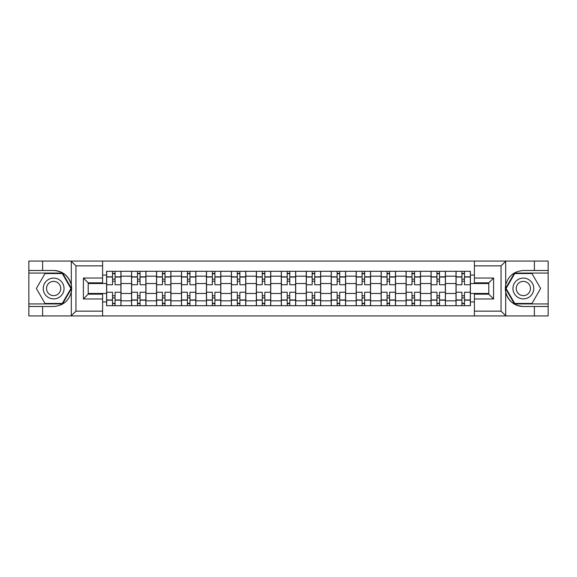 <?xml version="1.0" encoding="UTF-8"?>
<svg xmlns="http://www.w3.org/2000/svg" width="577" height="577" viewBox="0 0 577 577"><rect width="100%" height="100%" fill="white"/><g stroke="black" fill="none" stroke-linecap="round" stroke-linejoin="round"><path stroke-width="0.87" d="M500.475 315.936L548.15 315.936L548.15 273.065L514.439 273.065L505.524 288.5L514.439 303.935L548.15 303.935M102.605 315.936L474.395 315.936L474.395 294.176L488.798 294.176L488.798 282.824L474.395 282.824L474.395 261.064L102.605 261.064L102.605 282.824L88.202 282.824L88.202 294.176L102.605 294.176L102.605 315.936L71.021 315.936L75.962 311.14L102.605 311.14M71.021 315.936L28.85 315.936L28.85 306.495L42.611 306.495L42.611 315.936L76.525 315.936M474.395 261.064L548.15 261.064L548.15 270.505L534.389 270.505L534.389 261.064L500.475 261.064M131.556 305.695L131.556 276.181L120.997 276.181L120.997 305.695M120.997 276.181L120.997 271.305M131.556 276.181L131.556 271.305M145.959 271.305L145.959 305.695M156.518 305.695L156.518 271.305M170.915 271.305L170.915 305.695M181.474 305.695L181.474 271.305M195.87 271.305L195.87 305.695M206.429 305.695L206.429 271.305M220.825 271.305L220.825 305.695M231.384 305.695L231.384 271.305M245.788 271.305L245.788 305.695M256.347 305.695L256.347 271.305M270.743 271.305L270.743 305.695M281.302 305.695L281.302 271.305M295.698 271.305L295.698 305.695M306.257 305.695L306.257 271.305M320.653 271.305L320.653 305.695M331.212 305.695L331.212 271.305M345.616 271.305L345.616 305.695M356.175 305.695L356.175 271.305M370.571 271.305L370.571 305.695M381.13 305.695L381.13 271.305M395.526 271.305L395.526 305.695M406.085 305.695L406.085 271.305M420.482 271.305L420.482 305.695M431.041 305.695L431.041 271.305M445.444 271.305L445.444 305.695M456.003 305.695L456.003 271.305M456.003 293.462L445.444 293.462M431.041 293.462L420.482 293.462M406.085 293.462L395.526 293.462M381.13 293.462L370.571 293.462M356.175 293.462L345.616 293.462M331.212 293.462L320.653 293.462M306.257 293.462L295.698 293.462M281.302 293.462L270.743 293.462M256.347 293.462L245.788 293.462M231.384 293.462L220.825 293.462M206.429 293.462L195.87 293.462M181.474 293.462L170.915 293.462M156.518 293.462L145.959 293.462M131.556 293.462L120.997 293.462M456.003 283.538L445.444 283.538M431.041 283.538L420.482 283.538M406.085 283.538L395.526 283.538M381.13 283.538L370.571 283.538M356.175 283.538L345.616 283.538M331.212 283.538L320.653 283.538M306.257 283.538L295.698 283.538M281.302 283.538L270.743 283.538M256.347 283.538L245.788 283.538M231.384 283.538L220.825 283.538M206.429 283.538L195.87 283.538M181.474 283.538L170.915 283.538M156.518 283.538L145.959 283.538M131.556 283.538L120.997 283.538M88.202 293.462L106.601 293.462L106.601 283.538L88.202 283.538M102.605 275.063L106.601 275.063L106.601 283.538M488.798 283.538L470.399 283.538L470.399 271.305L106.601 271.305L106.601 275.063M470.399 275.063L474.395 275.063M474.395 301.937L470.399 301.937L470.399 293.462L488.798 293.462M106.601 293.462L106.601 305.695L470.399 305.695L470.399 301.937M106.601 301.937L102.605 301.937M470.399 283.538L470.399 293.462M115.083 303.3L112.522 303.3M112.522 273.7L115.083 273.7M140.038 303.3L137.477 303.3M137.477 273.7L140.038 273.7M164.993 303.3L162.433 303.3M162.433 273.7L164.993 273.7M189.948 303.3L187.395 303.3M187.395 273.7L189.948 273.7M214.911 303.3L212.35 303.3M212.35 273.7L214.911 273.7M239.866 303.3L237.306 303.3M237.306 273.7L239.866 273.7M264.821 303.3L262.261 303.3M262.261 273.7L264.821 273.7M289.777 303.3L287.223 303.3M287.223 273.7L289.777 273.7M314.739 303.3L312.179 303.3M312.179 273.7L314.739 273.7M339.694 303.3L337.134 303.3M337.134 273.7L339.694 273.7M364.65 303.3L362.089 303.3M362.089 273.7L364.65 273.7M389.605 303.3L387.052 303.3M387.052 273.7L389.605 273.7M414.567 303.3L412.007 303.3M412.007 273.7L414.567 273.7M439.523 303.3L436.962 303.3M436.962 273.7L439.523 273.7M464.478 303.3L461.917 303.3M461.917 273.7L464.478 273.7M120.918 305.695L120.918 284.742L115.083 284.742L115.083 271.305M112.522 271.305L112.522 284.742L106.68 284.742L106.68 271.305M120.918 284.742L120.918 271.305M106.68 305.695L106.68 292.258L112.522 292.258L112.522 305.695M115.083 305.695L115.083 292.258L120.918 292.258M112.522 281.223L115.083 281.223M106.68 292.258L106.68 284.742M115.083 295.777L112.522 295.777M115.083 303.617L112.522 303.617M112.522 297.862L115.083 297.862M115.083 279.138L112.522 279.138M112.522 273.383L115.083 273.383M42.611 306.495L53.647 306.495C62.936 305.803 68.822 300.963 71.303 291.984L71.303 285.016C68.822 276.037 62.936 271.197 53.647 270.505L28.85 270.505L28.85 303.935L62.561 303.935L71.476 288.5L62.561 273.065L28.85 273.065M102.605 265.86L75.962 265.86L71.021 261.064L28.85 261.064L28.85 270.505M28.85 306.495L28.85 303.935M42.611 261.064L42.611 270.505M71.021 261.064L102.605 261.064M53.647 270.505A17.995 17.995 0 0 1 71.303 291.984L71.303 315.799M88.202 282.824L83.405 278.02L102.605 278.02M102.605 298.98L83.405 298.98L88.202 294.176M505.979 261.064L501.038 265.86L474.395 265.86M534.389 270.505L523.353 270.505C514.064 271.197 508.178 276.037 505.697 285.016L505.697 291.984C508.178 300.963 514.064 305.803 523.353 306.495L548.15 306.495M548.15 270.505L548.15 273.065M474.395 311.14L501.038 311.14L505.979 315.936L534.389 315.936L534.389 306.495M505.979 315.936L474.395 315.936M523.353 306.495A17.995 17.995 0 0 1 505.697 285.016L505.697 261.201M488.798 294.176L493.595 298.98L474.395 298.98M474.395 278.02L493.595 278.02L488.798 282.824M43.246 288.5A10.4 10.4 0 0 0 53.647 298.9A10.4 10.4 0 0 0 64.047 288.5A10.4 10.4 0 0 0 53.647 278.1A10.4 10.4 0 0 0 43.246 288.5M46.528 288.5A7.119 7.119 0 0 0 53.647 295.619A7.119 7.119 0 0 0 60.765 288.5A7.119 7.119 0 0 0 53.647 281.381A7.119 7.119 0 0 0 46.528 288.5M62.28 273.541L70.921 288.5L62.28 303.459L45.013 303.459L36.373 288.5L45.013 273.541L62.28 273.541M512.953 288.5A10.4 10.4 0 0 0 523.353 298.9A10.4 10.4 0 0 0 533.754 288.5A10.4 10.4 0 0 0 523.353 278.1A10.4 10.4 0 0 0 512.953 288.5M516.235 288.5A7.119 7.119 0 0 0 523.353 295.619A7.119 7.119 0 0 0 530.472 288.5A7.119 7.119 0 0 0 523.353 281.381A7.119 7.119 0 0 0 516.235 288.5M531.987 273.541L540.627 288.5L531.987 303.459L514.72 303.459L506.079 288.5L514.72 273.541L531.987 273.541M145.88 305.695L145.88 284.742L140.038 284.742L140.038 271.305M137.477 271.305L137.477 284.742L131.635 284.742L131.635 271.305M145.88 284.742L145.88 271.305M131.635 305.695L131.635 292.258L137.477 292.258L137.477 305.695M140.038 305.695L140.038 292.258L145.88 292.258M137.477 281.223L140.038 281.223M131.635 292.258L131.635 284.742M140.038 295.777L137.477 295.777M140.038 303.617L137.477 303.617M137.477 297.862L140.038 297.862M140.038 279.138L137.477 279.138M137.477 273.383L140.038 273.383M170.835 305.695L170.835 284.742L164.993 284.742L164.993 271.305M162.433 271.305L162.433 284.742L156.598 284.742L156.598 271.305M170.835 284.742L170.835 271.305M156.598 305.695L156.598 292.258L162.433 292.258L162.433 305.695M164.993 305.695L164.993 292.258L170.835 292.258M162.433 281.223L164.993 281.223M156.598 292.258L156.598 284.742M164.993 295.777L162.433 295.777M164.993 303.617L162.433 303.617M162.433 297.862L164.993 297.862M164.993 279.138L162.433 279.138M162.433 273.383L164.993 273.383M195.791 305.695L195.791 284.742L189.948 284.742L189.948 271.305M187.395 271.305L187.395 284.742L181.553 284.742L181.553 271.305M195.791 284.742L195.791 271.305M181.553 305.695L181.553 292.258L187.395 292.258L187.395 305.695M189.948 305.695L189.948 292.258L195.791 292.258M187.395 281.223L189.948 281.223M181.553 292.258L181.553 284.742M189.948 295.777L187.395 295.777M189.948 303.617L187.395 303.617M187.395 297.862L189.948 297.862M189.948 279.138L187.395 279.138M187.395 273.383L189.948 273.383M220.746 305.695L220.746 284.742L214.911 284.742L214.911 271.305M212.35 271.305L212.35 284.742L206.508 284.742L206.508 271.305M220.746 284.742L220.746 271.305M206.508 305.695L206.508 292.258L212.35 292.258L212.35 305.695M214.911 305.695L214.911 292.258L220.746 292.258M212.35 281.223L214.911 281.223M206.508 292.258L206.508 284.742M214.911 295.777L212.35 295.777M214.911 303.617L212.35 303.617M212.35 297.862L214.911 297.862M214.911 279.138L212.35 279.138M212.35 273.383L214.911 273.383M245.708 305.695L245.708 284.742L239.866 284.742L239.866 271.305M237.306 271.305L237.306 284.742L231.464 284.742L231.464 271.305M245.708 284.742L245.708 271.305M231.464 305.695L231.464 292.258L237.306 292.258L237.306 305.695M239.866 305.695L239.866 292.258L245.708 292.258M237.306 281.223L239.866 281.223M231.464 292.258L231.464 284.742M239.866 295.777L237.306 295.777M239.866 303.617L237.306 303.617M237.306 297.862L239.866 297.862M239.866 279.138L237.306 279.138M237.306 273.383L239.866 273.383M270.663 305.695L270.663 284.742L264.821 284.742L264.821 271.305M262.261 271.305L262.261 284.742L256.426 284.742L256.426 271.305M270.663 284.742L270.663 271.305M256.426 305.695L256.426 292.258L262.261 292.258L262.261 305.695M264.821 305.695L264.821 292.258L270.663 292.258M262.261 281.223L264.821 281.223M256.426 292.258L256.426 284.742M264.821 295.777L262.261 295.777M264.821 303.617L262.261 303.617M262.261 297.862L264.821 297.862M264.821 279.138L262.261 279.138M262.261 273.383L264.821 273.383M295.619 305.695L295.619 284.742L289.777 284.742L289.777 271.305M287.223 271.305L287.223 284.742L281.381 284.742L281.381 271.305M295.619 284.742L295.619 271.305M281.381 305.695L281.381 292.258L287.223 292.258L287.223 305.695M289.777 305.695L289.777 292.258L295.619 292.258M287.223 281.223L289.777 281.223M281.381 292.258L281.381 284.742M289.777 295.777L287.223 295.777M289.777 303.617L287.223 303.617M287.223 297.862L289.777 297.862M289.777 279.138L287.223 279.138M287.223 273.383L289.777 273.383M320.574 305.695L320.574 284.742L314.739 284.742L314.739 271.305M312.179 271.305L312.179 284.742L306.337 284.742L306.337 271.305M320.574 284.742L320.574 271.305M306.337 305.695L306.337 292.258L312.179 292.258L312.179 305.695M314.739 305.695L314.739 292.258L320.574 292.258M312.179 281.223L314.739 281.223M306.337 292.258L306.337 284.742M314.739 295.777L312.179 295.777M314.739 303.617L312.179 303.617M312.179 297.862L314.739 297.862M314.739 279.138L312.179 279.138M312.179 273.383L314.739 273.383M345.536 305.695L345.536 284.742L339.694 284.742L339.694 271.305M337.134 271.305L337.134 284.742L331.292 284.742L331.292 271.305M345.536 284.742L345.536 271.305M331.292 305.695L331.292 292.258L337.134 292.258L337.134 305.695M339.694 305.695L339.694 292.258L345.536 292.258M337.134 281.223L339.694 281.223M331.292 292.258L331.292 284.742M339.694 295.777L337.134 295.777M339.694 303.617L337.134 303.617M337.134 297.862L339.694 297.862M339.694 279.138L337.134 279.138M337.134 273.383L339.694 273.383M370.492 305.695L370.492 284.742L364.65 284.742L364.65 271.305M362.089 271.305L362.089 284.742L356.254 284.742L356.254 271.305M370.492 284.742L370.492 271.305M356.254 305.695L356.254 292.258L362.089 292.258L362.089 305.695M364.65 305.695L364.65 292.258L370.492 292.258M362.089 281.223L364.65 281.223M356.254 292.258L356.254 284.742M364.65 295.777L362.089 295.777M364.65 303.617L362.089 303.617M362.089 297.862L364.65 297.862M364.65 279.138L362.089 279.138M362.089 273.383L364.65 273.383M395.447 305.695L395.447 284.742L389.605 284.742L389.605 271.305M387.052 271.305L387.052 284.742L381.209 284.742L381.209 271.305M395.447 284.742L395.447 271.305M381.209 305.695L381.209 292.258L387.052 292.258L387.052 305.695M389.605 305.695L389.605 292.258L395.447 292.258M387.052 281.223L389.605 281.223M381.209 292.258L381.209 284.742M389.605 295.777L387.052 295.777M389.605 303.617L387.052 303.617M387.052 297.862L389.605 297.862M389.605 279.138L387.052 279.138M387.052 273.383L389.605 273.383M420.402 305.695L420.402 284.742L414.567 284.742L414.567 271.305M412.007 271.305L412.007 284.742L406.165 284.742L406.165 271.305M420.402 284.742L420.402 271.305M406.165 305.695L406.165 292.258L412.007 292.258L412.007 305.695M414.567 305.695L414.567 292.258L420.402 292.258M412.007 281.223L414.567 281.223M406.165 292.258L406.165 284.742M414.567 295.777L412.007 295.777M414.567 303.617L412.007 303.617M412.007 297.862L414.567 297.862M414.567 279.138L412.007 279.138M412.007 273.383L414.567 273.383M445.365 305.695L445.365 284.742L439.523 284.742L439.523 271.305M436.962 271.305L436.962 284.742L431.12 284.742L431.12 271.305M445.365 284.742L445.365 271.305M431.12 305.695L431.12 292.258L436.962 292.258L436.962 305.695M439.523 305.695L439.523 292.258L445.365 292.258M436.962 281.223L439.523 281.223M431.12 292.258L431.12 284.742M439.523 295.777L436.962 295.777M439.523 303.617L436.962 303.617M436.962 297.862L439.523 297.862M439.523 279.138L436.962 279.138M436.962 273.383L439.523 273.383M470.32 305.695L470.32 284.742L464.478 284.742L464.478 271.305M461.917 271.305L461.917 284.742L456.082 284.742L456.082 271.305M470.32 284.742L470.32 271.305M456.082 305.695L456.082 292.258L461.917 292.258L461.917 305.695M464.478 305.695L464.478 292.258L470.32 292.258M461.917 281.223L464.478 281.223M456.082 292.258L456.082 284.742M464.478 295.777L461.917 295.777M464.478 303.617L461.917 303.617M461.917 297.862L464.478 297.862M464.478 279.138L461.917 279.138M461.917 273.383L464.478 273.383M431.041 276.181L420.482 276.181M406.085 276.181L395.526 276.181M381.13 276.181L370.571 276.181M356.175 276.181L345.616 276.181M331.212 276.181L320.653 276.181M306.257 276.181L295.698 276.181M281.302 276.181L270.743 276.181M256.347 276.181L245.788 276.181M231.384 276.181L220.825 276.181M206.429 276.181L195.87 276.181M181.474 276.181L170.915 276.181M156.518 276.181L145.959 276.181M456.003 276.181L445.444 276.181M431.041 300.819L420.482 300.819M406.085 300.819L395.526 300.819M381.13 300.819L370.571 300.819M356.175 300.819L345.616 300.819M331.212 300.819L320.653 300.819M306.257 300.819L295.698 300.819M281.302 300.819L270.743 300.819M256.347 300.819L245.788 300.819M231.384 300.819L220.825 300.819M206.429 300.819L195.87 300.819M181.474 300.819L170.915 300.819M156.518 300.819L145.959 300.819M131.556 300.819L120.997 300.819M456.003 300.819L445.444 300.819M120.918 276.823L115.083 276.823M112.522 276.823L106.68 276.823M112.522 277.032L106.68 277.032M112.522 299.968L106.68 299.968M112.522 300.177L106.68 300.177M120.918 300.177L115.083 300.177M120.918 277.032L115.083 277.032M120.918 299.968L115.083 299.968M71.303 285.016L71.303 261.201M75.962 265.86L75.962 311.14M83.405 298.98L83.405 278.02M505.697 291.984L505.697 315.799M501.038 311.14L501.038 265.86M493.595 278.02L493.595 298.98M145.88 276.823L140.038 276.823M137.477 276.823L131.635 276.823M137.477 277.032L131.635 277.032M137.477 299.968L131.635 299.968M137.477 300.177L131.635 300.177M145.88 300.177L140.038 300.177M145.88 277.032L140.038 277.032M145.88 299.968L140.038 299.968M170.835 276.823L164.993 276.823M162.433 276.823L156.598 276.823M162.433 277.032L156.598 277.032M162.433 299.968L156.598 299.968M162.433 300.177L156.598 300.177M170.835 300.177L164.993 300.177M170.835 277.032L164.993 277.032M170.835 299.968L164.993 299.968M195.791 276.823L189.948 276.823M187.395 276.823L181.553 276.823M187.395 277.032L181.553 277.032M187.395 299.968L181.553 299.968M187.395 300.177L181.553 300.177M195.791 300.177L189.948 300.177M195.791 277.032L189.948 277.032M195.791 299.968L189.948 299.968M220.746 276.823L214.911 276.823M212.35 276.823L206.508 276.823M212.35 277.032L206.508 277.032M212.35 299.968L206.508 299.968M212.35 300.177L206.508 300.177M220.746 300.177L214.911 300.177M220.746 277.032L214.911 277.032M220.746 299.968L214.911 299.968M245.708 276.823L239.866 276.823M237.306 276.823L231.464 276.823M237.306 277.032L231.464 277.032M237.306 299.968L231.464 299.968M237.306 300.177L231.464 300.177M245.708 300.177L239.866 300.177M245.708 277.032L239.866 277.032M245.708 299.968L239.866 299.968M270.663 276.823L264.821 276.823M262.261 276.823L256.426 276.823M262.261 277.032L256.426 277.032M262.261 299.968L256.426 299.968M262.261 300.177L256.426 300.177M270.663 300.177L264.821 300.177M270.663 277.032L264.821 277.032M270.663 299.968L264.821 299.968M295.619 276.823L289.777 276.823M287.223 276.823L281.381 276.823M287.223 277.032L281.381 277.032M287.223 299.968L281.381 299.968M287.223 300.177L281.381 300.177M295.619 300.177L289.777 300.177M295.619 277.032L289.777 277.032M295.619 299.968L289.777 299.968M320.574 276.823L314.739 276.823M312.179 276.823L306.337 276.823M312.179 277.032L306.337 277.032M312.179 299.968L306.337 299.968M312.179 300.177L306.337 300.177M320.574 300.177L314.739 300.177M320.574 277.032L314.739 277.032M320.574 299.968L314.739 299.968M345.536 276.823L339.694 276.823M337.134 276.823L331.292 276.823M337.134 277.032L331.292 277.032M337.134 299.968L331.292 299.968M337.134 300.177L331.292 300.177M345.536 300.177L339.694 300.177M345.536 277.032L339.694 277.032M345.536 299.968L339.694 299.968M370.492 276.823L364.65 276.823M362.089 276.823L356.254 276.823M362.089 277.032L356.254 277.032M362.089 299.968L356.254 299.968M362.089 300.177L356.254 300.177M370.492 300.177L364.65 300.177M370.492 277.032L364.65 277.032M370.492 299.968L364.65 299.968M395.447 276.823L389.605 276.823M387.052 276.823L381.209 276.823M387.052 277.032L381.209 277.032M387.052 299.968L381.209 299.968M387.052 300.177L381.209 300.177M395.447 300.177L389.605 300.177M395.447 277.032L389.605 277.032M395.447 299.968L389.605 299.968M420.402 276.823L414.567 276.823M412.007 276.823L406.165 276.823M412.007 277.032L406.165 277.032M412.007 299.968L406.165 299.968M412.007 300.177L406.165 300.177M420.402 300.177L414.567 300.177M420.402 277.032L414.567 277.032M420.402 299.968L414.567 299.968M445.365 276.823L439.523 276.823M436.962 276.823L431.12 276.823M436.962 277.032L431.12 277.032M436.962 299.968L431.12 299.968M436.962 300.177L431.12 300.177M445.365 300.177L439.523 300.177M445.365 277.032L439.523 277.032M445.365 299.968L439.523 299.968M470.32 276.823L464.478 276.823M461.917 276.823L456.082 276.823M461.917 277.032L456.082 277.032M461.917 299.968L456.082 299.968M461.917 300.177L456.082 300.177M470.32 300.177L464.478 300.177M470.32 277.032L464.478 277.032M470.32 299.968L464.478 299.968"/></g></svg>
